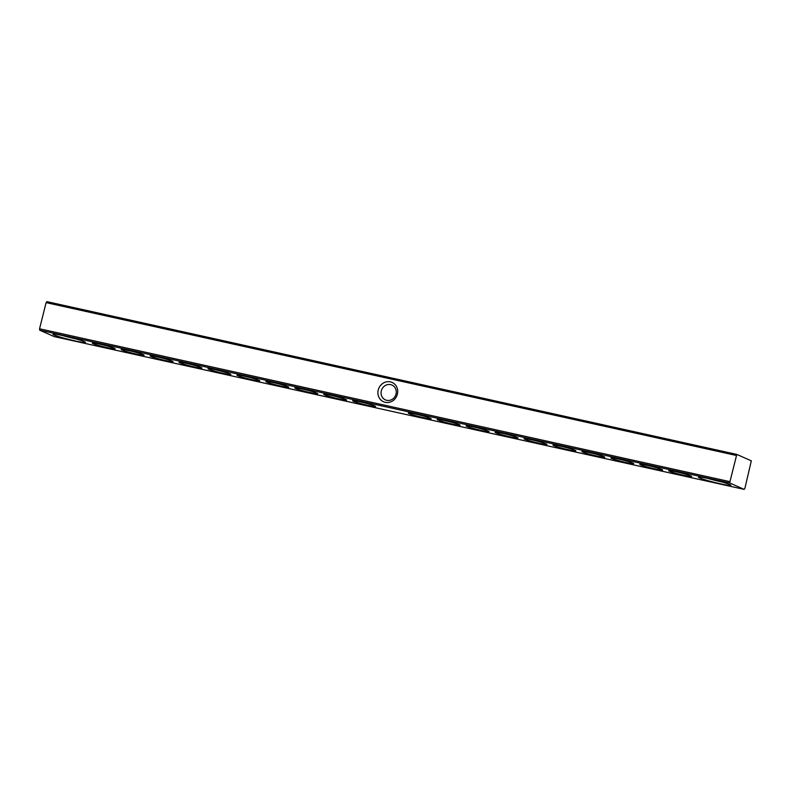 <?xml version="1.0" encoding="UTF-8"?>
<svg xmlns="http://www.w3.org/2000/svg" width="791" height="791" viewBox="0 0 791 791"><rect width="100%" height="100%" fill="white"/><g stroke="black" fill="none" stroke-linecap="round" stroke-linejoin="round"><path stroke-width="1.19" d="M378.246 389.973A10.57 9.779 113.9 0 1 390.378 381.865A10.57 9.779 113.9 0 1 397.379 394.215A10.57 9.779 113.9 0 1 385.247 402.322A10.57 9.779 113.9 0 1 378.246 389.973M396.014 394.096A8.108 7.505 -66.1 0 0 391.95 385.059A8.108 7.505 -66.1 0 0 381.321 390.843A8.108 7.505 -66.1 0 0 385.385 399.89A8.108 7.505 -66.1 0 0 396.014 394.096M395.223 396.133A8.108 7.505 113.9 0 1 395.777 394.867M54.065 334.959A16.71 1.167 14.1 0 1 53.046 334.168A16.71 1.167 14.1 0 1 66.938 336.551A16.71 1.167 14.1 0 1 84.33 341.653A16.71 1.167 14.1 0 1 85.388 342.285A16.71 1.167 14.1 0 1 72.564 340.328A16.71 1.167 14.1 0 1 54.065 334.959M699.501 477.873A16.71 1.167 14.1 0 1 698.493 477.092A16.71 1.167 14.1 0 1 712.384 479.475A16.71 1.167 14.1 0 1 729.777 484.576A16.71 1.167 14.1 0 1 730.825 485.209A16.71 1.167 14.1 0 1 718.01 483.242A16.71 1.167 14.1 0 1 699.501 477.873M669.453 471.218A11.796 0.821 14.1 0 1 668.741 470.665A11.796 0.821 14.1 0 1 678.549 472.356A11.796 0.821 14.1 0 1 690.82 475.955A11.796 0.821 14.1 0 1 691.571 476.4A11.796 0.821 14.1 0 1 682.514 475.015A11.796 0.821 14.1 0 1 669.453 471.218M640.522 464.811A11.796 0.821 14.1 0 1 639.81 464.258A11.796 0.821 14.1 0 1 649.619 465.948A11.796 0.821 14.1 0 1 661.889 469.547A11.796 0.821 14.1 0 1 662.631 469.992A11.796 0.821 14.1 0 1 653.584 468.608A11.796 0.821 14.1 0 1 640.522 464.811M611.591 458.404A11.796 0.821 14.1 0 1 610.87 457.851A11.796 0.821 14.1 0 1 620.678 459.541A11.796 0.821 14.1 0 1 632.958 463.14A11.796 0.821 14.1 0 1 633.7 463.585A11.796 0.821 14.1 0 1 624.653 462.201A11.796 0.821 14.1 0 1 611.591 458.404M582.66 452.007A11.796 0.821 14.1 0 1 581.939 451.443A11.796 0.821 14.1 0 1 591.747 453.134A11.796 0.821 14.1 0 1 604.017 456.733A11.796 0.821 14.1 0 1 604.769 457.178A11.796 0.821 14.1 0 1 595.722 455.794A11.796 0.821 14.1 0 1 582.66 452.007M553.72 445.6A11.796 0.821 14.1 0 1 553.008 445.036A11.796 0.821 14.1 0 1 562.816 446.727A11.796 0.821 14.1 0 1 575.087 450.326A11.796 0.821 14.1 0 1 575.828 450.771A11.796 0.821 14.1 0 1 566.781 449.387A11.796 0.821 14.1 0 1 553.72 445.6M524.789 439.193A11.796 0.821 14.1 0 1 524.077 438.629A11.796 0.821 14.1 0 1 533.885 440.32A11.796 0.821 14.1 0 1 546.156 443.919A11.796 0.821 14.1 0 1 546.897 444.364A11.796 0.821 14.1 0 1 537.85 442.98A11.796 0.821 14.1 0 1 524.789 439.193M495.858 432.786A11.796 0.821 14.1 0 1 495.136 432.222A11.796 0.821 14.1 0 1 504.945 433.913A11.796 0.821 14.1 0 1 517.225 437.512A11.796 0.821 14.1 0 1 517.967 437.957A11.796 0.821 14.1 0 1 508.92 436.573A11.796 0.821 14.1 0 1 495.858 432.786M466.917 426.379A11.796 0.821 14.1 0 1 466.206 425.815A11.796 0.821 14.1 0 1 476.014 427.506A11.796 0.821 14.1 0 1 488.284 431.105A11.796 0.821 14.1 0 1 489.036 431.55A11.796 0.821 14.1 0 1 479.989 430.166A11.796 0.821 14.1 0 1 466.917 426.379M437.987 419.972A11.796 0.821 14.1 0 1 437.275 419.408A11.796 0.821 14.1 0 1 447.083 421.099A11.796 0.821 14.1 0 1 459.353 424.698A11.796 0.821 14.1 0 1 460.095 425.143A11.796 0.821 14.1 0 1 451.048 423.758A11.796 0.821 14.1 0 1 437.987 419.972M409.056 413.564A11.796 0.821 14.1 0 1 408.334 413.001A11.796 0.821 14.1 0 1 418.142 414.692A11.796 0.821 14.1 0 1 430.423 418.291A11.796 0.821 14.1 0 1 431.164 418.736A11.796 0.821 14.1 0 1 422.117 417.351A11.796 0.821 14.1 0 1 409.056 413.564M93.012 343.581A11.796 0.821 14.1 0 1 92.29 343.027A11.796 0.821 14.1 0 1 102.098 344.708A11.796 0.821 14.1 0 1 114.379 348.307A11.796 0.821 14.1 0 1 115.12 348.752A11.796 0.821 14.1 0 1 106.073 347.368A11.796 0.821 14.1 0 1 93.012 343.581M121.943 349.988A11.796 0.821 14.1 0 1 121.231 349.424A11.796 0.821 14.1 0 1 131.039 351.115A11.796 0.821 14.1 0 1 143.309 354.714A11.796 0.821 14.1 0 1 144.051 355.159A11.796 0.821 14.1 0 1 135.004 353.775A11.796 0.821 14.1 0 1 121.943 349.988M150.873 356.395A11.796 0.821 14.1 0 1 150.161 355.831A11.796 0.821 14.1 0 1 159.97 357.522A11.796 0.821 14.1 0 1 172.24 361.121A11.796 0.821 14.1 0 1 172.992 361.566A11.796 0.821 14.1 0 1 163.945 360.182A11.796 0.821 14.1 0 1 150.873 356.395M179.814 362.802A11.796 0.821 14.1 0 1 179.092 362.238A11.796 0.821 14.1 0 1 188.901 363.929A11.796 0.821 14.1 0 1 201.181 367.528A11.796 0.821 14.1 0 1 201.923 367.973A11.796 0.821 14.1 0 1 192.875 366.589A11.796 0.821 14.1 0 1 179.814 362.802M208.745 369.209A11.796 0.821 14.1 0 1 208.033 368.646A11.796 0.821 14.1 0 1 217.841 370.336A11.796 0.821 14.1 0 1 230.112 373.935A11.796 0.821 14.1 0 1 230.853 374.38A11.796 0.821 14.1 0 1 221.806 372.996A11.796 0.821 14.1 0 1 208.745 369.209M237.676 375.616A11.796 0.821 14.1 0 1 236.964 375.053A11.796 0.821 14.1 0 1 246.772 376.743A11.796 0.821 14.1 0 1 259.043 380.342A11.796 0.821 14.1 0 1 259.784 380.787A11.796 0.821 14.1 0 1 250.737 379.403A11.796 0.821 14.1 0 1 237.676 375.616M266.616 382.023A11.796 0.821 14.1 0 1 265.895 381.46A11.796 0.821 14.1 0 1 275.703 383.151A11.796 0.821 14.1 0 1 287.973 386.75A11.796 0.821 14.1 0 1 288.725 387.195A11.796 0.821 14.1 0 1 279.678 385.81A11.796 0.821 14.1 0 1 266.616 382.023M295.547 388.43A11.796 0.821 14.1 0 1 294.825 387.867A11.796 0.821 14.1 0 1 304.634 389.558A11.796 0.821 14.1 0 1 316.914 393.157A11.796 0.821 14.1 0 1 317.656 393.602A11.796 0.821 14.1 0 1 308.609 392.217A11.796 0.821 14.1 0 1 295.547 388.43M324.478 394.838A11.796 0.821 14.1 0 1 323.766 394.274A11.796 0.821 14.1 0 1 333.575 395.965A11.796 0.821 14.1 0 1 345.845 399.564A11.796 0.821 14.1 0 1 346.587 400.009A11.796 0.821 14.1 0 1 337.539 398.624A11.796 0.821 14.1 0 1 324.478 394.838M353.409 401.245A11.796 0.821 14.1 0 1 352.697 400.681A11.796 0.821 14.1 0 1 362.505 402.372A11.796 0.821 14.1 0 1 374.776 405.971A11.796 0.821 14.1 0 1 375.527 406.416A11.796 0.821 14.1 0 1 366.47 405.032A11.796 0.821 14.1 0 1 353.409 401.245M744.885 488.373L751.321 460.837L736.797 454.41L729.638 482.935L744.153 489.372L744.885 488.373M736.075 455.408L46.115 302.627L46.847 301.628L736.797 454.41M729.638 482.935L39.679 330.163L54.203 336.59L744.153 489.372M46.115 302.627L39.55 328.779L729.51 481.561M39.679 330.163L39.55 328.779M62.627 335.562A14.742 1.028 -165.9 0 0 76.282 338.993M708.074 478.486A14.742 1.028 -165.9 0 0 721.718 481.917"/></g></svg>
